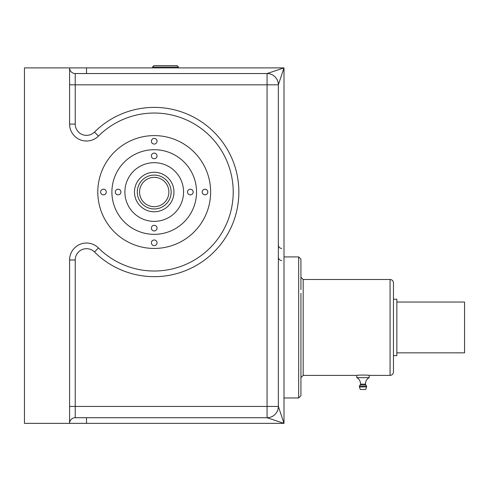 <?xml version="1.0" encoding="UTF-8"?>
<svg xmlns="http://www.w3.org/2000/svg" width="489" height="489" viewBox="0 0 489 489"><rect width="100%" height="100%" fill="white"/><g stroke="black" fill="none" stroke-linecap="round" stroke-linejoin="round"><path stroke-width="0.73" d="M202.183 192.024A2.824 2.824 0 0 0 206.413 194.469A2.824 2.824 0 0 0 206.413 189.585A2.824 2.824 0 0 0 202.183 192.024M100.624 192.024A2.824 2.824 0 0 0 104.854 194.469A2.824 2.824 0 0 0 104.854 189.585A2.824 2.824 0 0 0 100.624 192.024M151.401 242.807A2.824 2.824 0 0 0 155.636 245.252A2.824 2.824 0 0 0 155.636 240.362A2.824 2.824 0 0 0 151.401 242.807M151.401 141.248A2.824 2.824 0 0 0 155.636 143.687A2.824 2.824 0 0 0 155.636 138.803A2.824 2.824 0 0 0 151.401 141.248M365.527 384.165A1.131 1.131 0 0 0 365.674 384.641L366.463 386.023A1.131 1.131 0 0 1 366.554 386.94L365.699 389.507L360.283 389.507L359.421 386.94A1.131 1.131 0 0 1 359.513 386.023L360.301 384.641A1.131 1.131 0 0 0 360.448 384.165A6.773 6.773 0 0 0 356.781 377.661L369.195 377.661A6.773 6.773 0 0 0 365.527 384.165L360.448 384.165M393.456 299.231L393.456 355.656L396.842 355.656L396.842 299.231L393.456 299.231L393.456 282.868C393.254 280.814 392.129 279.684 390.069 279.482L390.069 375.399L369.195 375.399C369.568 374.965 356.414 374.965 356.781 375.399L356.781 377.661M369.195 375.399L369.195 377.661M151.401 228.137A2.824 2.824 0 0 0 154.224 230.961A2.824 2.824 0 0 0 157.042 228.137A2.824 2.824 0 0 0 154.224 225.319A2.824 2.824 0 0 0 151.401 228.137M115.294 192.024A2.824 2.824 0 0 0 118.112 194.848A2.824 2.824 0 0 0 120.936 192.024A2.824 2.824 0 0 0 118.112 189.206A2.824 2.824 0 0 0 115.294 192.024M187.513 192.024A2.824 2.824 0 0 0 190.331 194.848A2.824 2.824 0 0 0 193.155 192.024A2.824 2.824 0 0 0 190.331 189.206A2.824 2.824 0 0 0 187.513 192.024M151.401 155.918A2.824 2.824 0 0 0 154.224 158.736A2.824 2.824 0 0 0 157.042 155.918A2.824 2.824 0 0 0 154.224 153.094A2.824 2.824 0 0 0 151.401 155.918M134.475 192.024A19.749 19.749 0 0 1 154.224 172.281A19.749 19.749 0 0 1 173.974 192.024A19.749 19.749 0 0 1 154.224 211.774A19.749 19.749 0 0 1 134.475 192.024M137.299 192.024A16.926 16.926 0 0 1 154.224 175.099A16.926 16.926 0 0 1 171.15 192.024A16.926 16.926 0 0 1 154.224 208.956A16.926 16.926 0 0 1 137.299 192.024A16.926 16.926 0 0 1 154.224 175.099A16.926 16.926 0 0 1 171.15 192.024M124.884 192.024A29.34 29.34 0 0 0 154.224 221.364A29.34 29.34 0 0 0 183.564 192.024A29.34 29.34 0 0 0 154.224 162.684A29.34 29.34 0 0 0 124.884 192.024M111.908 192.024A42.317 42.317 0 0 0 154.224 234.341A42.317 42.317 0 0 0 196.541 192.024A42.317 42.317 0 0 0 154.224 149.707A42.317 42.317 0 0 0 111.908 192.024M396.842 352.832L464.55 352.832L464.55 302.049L396.842 302.049M69.591 84.823L75.233 84.823L75.233 73.539L267.067 73.539L267.067 406.432L278.351 406.432L278.351 84.823L75.233 84.823L75.233 124.084A11.284 11.284 0 0 0 94.481 132.079A84.634 84.634 0 0 1 214.103 132.213A84.634 84.634 0 0 1 214.103 251.835A84.634 84.634 0 0 1 94.481 251.976A11.284 11.284 0 0 0 75.233 259.971L75.233 406.432L267.067 406.432L267.067 417.716A11.284 11.284 0 0 0 278.351 406.432L283.999 423.364L69.591 423.364A5.642 5.642 0 0 1 75.233 417.716L75.233 406.432L69.591 406.432L69.591 259.971A16.926 16.926 0 0 1 98.466 247.978A78.992 78.992 0 0 0 210.111 247.85A78.992 78.992 0 0 0 210.111 136.205A78.992 78.992 0 0 0 98.466 136.076A16.926 16.926 0 0 1 69.591 124.084L69.591 67.898L283.999 67.898L278.351 84.823A11.284 11.284 0 0 0 267.067 73.539L283.999 67.898L283.999 423.364L267.067 417.716L75.233 417.716M75.233 73.539A5.642 5.642 0 0 1 69.591 67.898L24.45 67.898L24.45 423.364L69.591 423.364L69.591 406.432M300.924 266.505L300.924 273.84M300.924 293.308L300.924 395.711L298.669 397.973L298.669 256.914L300.924 259.17L300.924 289.641M393.456 282.868L393.456 372.019C393.254 374.073 392.129 375.204 390.069 375.399M97.8 192.024A56.424 56.424 0 0 0 182.434 240.888A56.424 56.424 0 0 0 182.434 143.161A56.424 56.424 0 0 0 97.8 192.024M178.485 67.048L152.531 67.048L153.943 65.636L177.073 65.636L178.485 67.048L178.485 67.898M365.674 384.641L360.301 384.641M168.894 192.024A14.67 14.67 0 0 0 154.224 177.354A14.67 14.67 0 0 0 139.554 192.024A14.67 14.67 0 0 0 154.224 206.694A14.67 14.67 0 0 0 168.894 192.024M75.233 259.971L69.591 259.971M94.481 251.976L98.466 247.978M94.481 132.079L98.466 136.076M75.233 124.084L69.591 124.084M390.069 279.482L303.18 279.482L303.18 375.399L300.924 377.661M86.516 423.364L86.516 417.716M86.516 73.539L86.516 67.898M366.463 386.023L359.513 386.023M366.554 386.94L359.421 386.94M298.669 256.914L283.999 256.914M356.781 375.399L303.18 375.399M298.669 397.973L283.999 397.973M303.18 279.482L300.924 277.226M281.737 260.545C279.684 260.344 278.553 259.213 278.351 257.159C278.553 259.213 279.684 260.344 281.737 260.545M281.737 248.449C279.684 248.247 278.553 247.122 278.351 245.062M152.531 67.048L152.531 67.898"/></g></svg>
